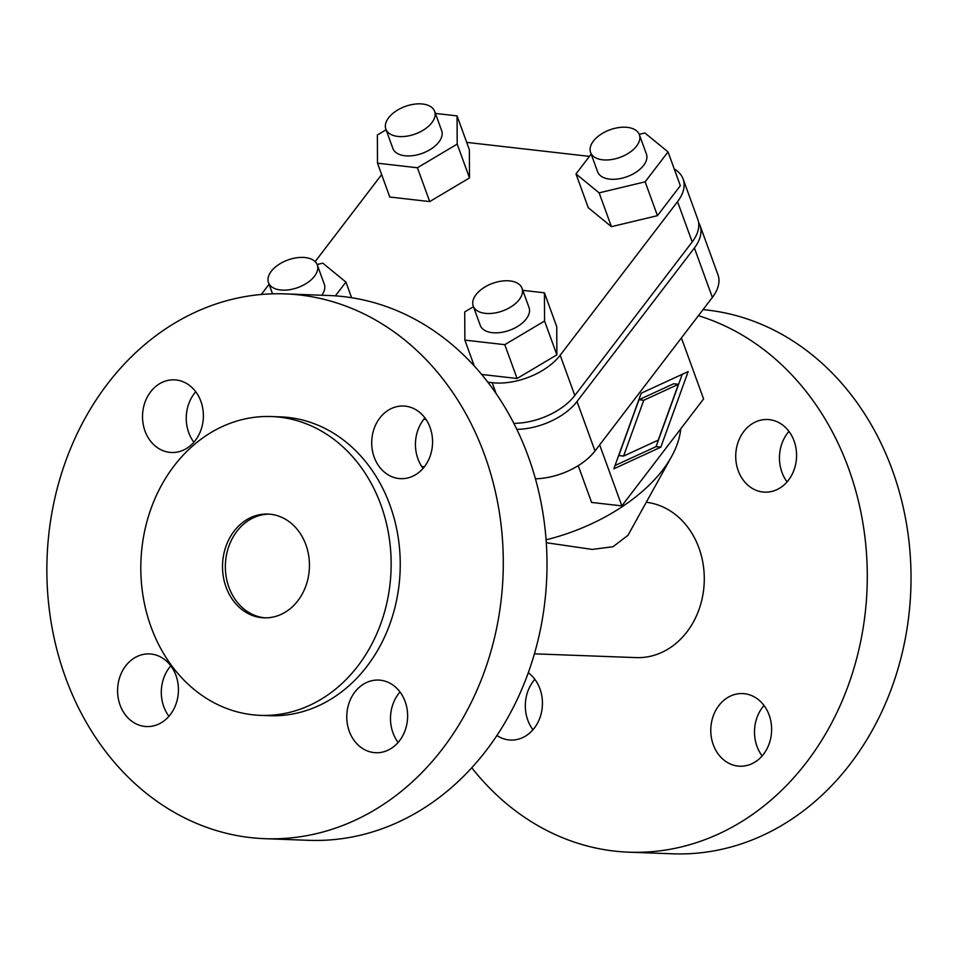 <?xml version="1.0" encoding="UTF-8"?>
<svg xmlns="http://www.w3.org/2000/svg" width="958" height="958" viewBox="0 0 958 958"><rect width="100%" height="100%" fill="white"/><g stroke="black" fill="none" stroke-linecap="round" stroke-linejoin="round"><path stroke-width="1.44" d="M546.096 539.821A142.79 80.652 -20 0 0 671.57 456.571L628.017 535.247L612.988 546.743L592.2 549.401L546.299 542.731M671.57 456.571A142.79 80.652 -20 0 0 680.743 428.837M646.267 502.279A77.885 65.192 92.1 0 1 704.094 584.763A77.885 65.192 92.1 0 1 636.196 657.607L534.408 653.835M260.444 715.363L269.533 715.698A149.508 125.139 -87.9 0 0 399.881 575.71A149.508 125.139 -87.9 0 0 288.609 417.484A149.508 125.139 -87.9 0 0 280.61 416.886L271.521 416.55A149.508 125.139 92.1 0 1 279.532 417.149A149.508 125.139 92.1 0 1 390.792 575.375A149.508 125.139 92.1 0 1 260.444 715.363A149.508 125.139 92.1 0 1 252.445 714.752A149.508 125.139 92.1 0 1 141.173 556.526A149.508 125.139 92.1 0 1 271.521 416.55M270.695 514.278A51.924 43.457 92.1 0 1 309.326 569.232A51.924 43.457 92.1 0 1 264.061 617.838A51.924 43.457 92.1 0 1 261.283 617.635A51.924 43.457 92.1 0 1 222.639 562.681A51.924 43.457 92.1 0 1 267.905 514.063A51.924 43.457 92.1 0 1 270.695 514.278M265.486 617.862A51.924 43.457 92.1 0 1 264.121 617.73A51.924 43.457 92.1 0 1 225.429 563.639A51.924 43.457 92.1 0 1 269.33 514.147M471.755 767.741A272.599 228.16 -87.9 0 0 628.987 852.189A272.599 228.16 -87.9 0 0 865.96 605.672A272.599 228.16 -87.9 0 0 698.406 315.697M628.987 852.189L672.72 853.806A272.599 228.16 -87.9 0 0 909.693 607.3A272.599 228.16 -87.9 0 0 703.028 309.638M532.947 729.78A36.344 30.416 92.1 0 1 525.499 701.903A36.344 30.416 92.1 0 1 534.815 679.306M496.903 735.505A36.344 30.416 -87.9 0 0 510.674 740.055A36.344 30.416 -87.9 0 0 542.264 707.184A36.344 30.416 -87.9 0 0 528.277 672.755M735.9 452.38A36.344 30.416 -87.9 0 0 764.795 492.149A36.344 30.416 -87.9 0 0 796.397 459.277A36.344 30.416 -87.9 0 0 767.49 419.508A36.344 30.416 -87.9 0 0 735.9 452.38M787.069 481.874A36.344 30.416 92.1 0 1 779.62 453.996A36.344 30.416 92.1 0 1 788.949 431.399M762.137 755.934A36.344 30.416 92.1 0 1 754.676 728.056A36.344 30.416 92.1 0 1 764.005 705.459M771.453 733.337A36.344 30.416 -87.9 0 0 742.546 693.568A36.344 30.416 -87.9 0 0 710.956 726.439A36.344 30.416 -87.9 0 0 739.863 766.208A36.344 30.416 -87.9 0 0 771.453 733.337M599.648 444.883L621.85 505.884L591.601 502.435L578.225 465.66M423.807 419.281L426.082 419.532M516.853 429.364A51.924 29.327 -20 0 0 577.015 401.522L694.382 247.978A51.924 29.327 -20 0 0 699.963 225.286A51.924 29.327 -20 0 0 698.574 222.376M271.27 271.306A25.962 14.669 -20 0 0 268.479 282.646A25.962 14.669 -20 0 0 288.933 289.807A25.962 14.669 -20 0 0 314.487 276.239A25.962 14.669 -20 0 0 317.278 264.899A25.962 14.669 -20 0 0 296.812 257.75A25.962 14.669 -20 0 0 271.27 271.306M431.854 122.684A25.962 14.669 -20 0 0 434.645 111.344A25.962 14.669 -20 0 0 414.191 104.194A25.962 14.669 -20 0 0 388.637 117.762A25.962 14.669 -20 0 0 385.846 129.102A25.962 14.669 -20 0 0 406.3 136.252A25.962 14.669 -20 0 0 431.854 122.684M434.645 111.344L441.674 130.671A25.962 14.669 160 0 1 438.884 142.012A25.962 14.669 160 0 1 413.329 155.579A25.962 14.669 160 0 1 392.876 148.43L385.846 129.102M522.014 288.262L529.044 307.59A25.962 14.669 160 0 1 526.253 318.93A25.962 14.669 160 0 1 500.711 332.498A25.962 14.669 160 0 1 480.245 325.349L473.216 306.021A25.962 14.669 -20 0 0 493.669 313.17A25.962 14.669 -20 0 0 519.224 299.614A25.962 14.669 -20 0 0 522.014 288.262A25.962 14.669 -20 0 0 501.561 281.113A25.962 14.669 -20 0 0 476.006 294.681A25.962 14.669 -20 0 0 473.216 306.021M639.381 134.719L646.41 154.046A25.962 14.669 160 0 1 643.62 165.387A25.962 14.669 160 0 1 618.078 178.942A25.962 14.669 160 0 1 597.624 171.793L590.583 152.466A25.962 14.669 -20 0 0 611.048 159.627A25.962 14.669 -20 0 0 636.591 146.059A25.962 14.669 -20 0 0 639.381 134.719A25.962 14.669 -20 0 0 618.928 127.558A25.962 14.669 -20 0 0 593.373 141.125A25.962 14.669 -20 0 0 590.583 152.466M501.956 592.188A272.599 228.16 92.1 0 1 264.983 838.693A272.599 228.16 92.1 0 1 48.187 540.396A272.599 228.16 92.1 0 1 285.173 293.878A272.599 228.16 92.1 0 1 501.956 592.188M264.983 838.693L308.704 840.322A272.599 228.16 -87.9 0 0 545.677 593.804A272.599 228.16 -87.9 0 0 328.893 295.507L285.173 293.878M170.811 665.81A36.344 30.416 -87.9 0 0 161.483 688.407A36.344 30.416 -87.9 0 0 168.931 716.285M117.762 686.79A36.344 30.416 -87.9 0 0 146.658 726.559A36.344 30.416 -87.9 0 0 178.26 693.688A36.344 30.416 -87.9 0 0 149.352 653.919A36.344 30.416 -87.9 0 0 117.762 686.79M195.743 391.75A36.344 30.416 -87.9 0 0 186.427 414.347A36.344 30.416 -87.9 0 0 193.875 442.225M203.204 419.64A36.344 30.416 -87.9 0 0 174.296 379.859A36.344 30.416 -87.9 0 0 142.694 412.73A36.344 30.416 -87.9 0 0 171.602 452.499A36.344 30.416 -87.9 0 0 203.204 419.64M424.933 417.916A36.344 30.416 -87.9 0 0 415.616 440.512A36.344 30.416 -87.9 0 0 423.065 468.39A138.635 78.317 -20 0 0 423.065 468.378M371.884 438.884A36.344 30.416 -87.9 0 0 400.791 478.665A36.344 30.416 -87.9 0 0 432.393 445.793A36.344 30.416 -87.9 0 0 403.486 406.024A36.344 30.416 -87.9 0 0 371.884 438.884M346.94 712.944A36.344 30.416 -87.9 0 0 375.847 752.725A36.344 30.416 -87.9 0 0 407.449 719.853A36.344 30.416 -87.9 0 0 378.542 680.072A36.344 30.416 -87.9 0 0 346.94 712.944M399.989 691.975A36.344 30.416 -87.9 0 0 390.672 714.56A36.344 30.416 -87.9 0 0 398.121 742.45M589.433 156.382L466.69 142.371M699.963 225.286L717.949 274.73A51.924 29.327 160 0 1 712.369 297.411L595.002 450.967A51.924 29.327 160 0 1 535.45 478.796M335.384 295.854L345.922 282.071L322.786 263.163L317.122 264.516M269.066 284.275L261.247 294.501M317.278 264.899L324.307 284.227A25.962 14.669 160 0 1 321.756 295.244M386.098 129.797L377.356 134.994L377.5 163.195L417.413 167.758L457.194 144.107L457.062 115.894L435.399 113.427M591.182 154.082L575.998 173.937L599.133 192.857L645.141 181.828L668.037 151.891L644.902 132.982L639.237 134.336M487.885 382.206L492.173 382.697A51.924 29.327 -20 0 0 560.167 355.226L677.534 201.671A51.924 29.327 -20 0 0 683.114 178.99L697.759 219.25A51.924 29.327 160 0 1 692.191 241.931L574.812 395.486A51.924 29.327 160 0 1 513.847 423.34M473.468 306.716L464.726 311.913L464.87 340.114L504.782 344.676L544.563 321.026L544.431 292.813L522.769 290.346M504.782 344.676L517.092 378.494L481.682 374.458M464.87 340.114L474.258 365.944M544.431 292.813L556.73 326.642L556.873 354.843L517.092 378.494M544.563 321.026L556.873 354.843M599.133 192.857L611.432 226.675L588.308 207.766L575.998 173.937M668.037 151.891L680.336 185.708L657.451 215.658L611.432 226.675M645.141 181.828L657.451 215.658M417.413 167.758L429.723 201.575L389.798 197.025L377.5 163.195M457.062 115.894L469.36 149.723L469.504 177.925L429.723 201.575M457.194 144.107L469.504 177.925M345.922 282.071L351.61 297.71M683.114 178.99A51.924 29.327 -20 0 0 674.24 168.967M381.643 174.607L315.134 261.63M623.562 456.092L658.254 440.117L678.444 384.29L643.752 400.276L623.562 456.092L618.808 455.553L638.998 399.737L673.69 383.751L678.444 384.29M643.752 400.276L638.998 399.737M613.839 468.809L641.189 393.223L688.167 371.584L660.816 447.17L613.839 468.809M615.036 465.528L656.062 446.632L682.228 374.315M660.816 447.17L656.062 446.632M621.85 505.884L703.603 398.923L681.401 337.923M424.418 466.738L421.7 466.426M712.369 297.411L694.382 247.978M595.002 450.967L577.015 401.522M677.534 201.671L692.191 241.931M560.167 355.226L574.812 395.486M496.124 393.558L492.173 382.697M272.551 293.831L268.479 282.646"/></g></svg>
